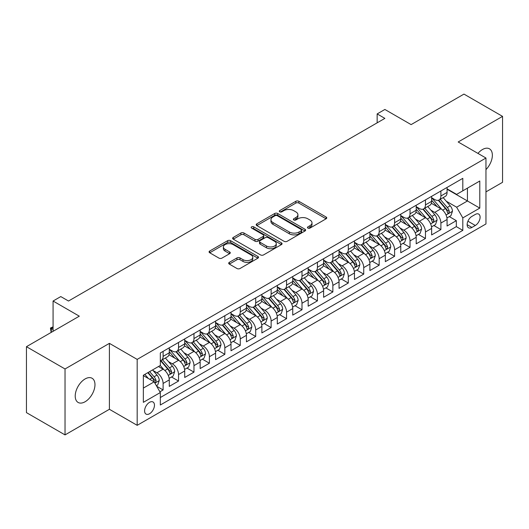 <?xml version="1.0" encoding="UTF-8"?>
<svg xmlns="http://www.w3.org/2000/svg" width="529" height="529" viewBox="0 0 529 529"><rect width="100%" height="100%" fill="white"/><g stroke="black" fill="none" stroke-linecap="round" stroke-linejoin="round"><path stroke-width="0.79" d="M307.911 228.085A1.501 0.866 0 0 0 310.027 228.085L326.122 218.788A2.142 1.237 0 0 0 326.75 217.915A2.142 1.237 0 0 0 326.122 217.042L298.859 201.298A2.142 1.237 0 0 0 295.83 201.298L279.735 210.595A1.501 0.866 0 0 0 279.292 211.203A1.501 0.866 0 0 0 279.735 211.818A1.501 0.866 0 0 0 281.851 211.818L283.934 210.615A6.857 3.961 0 0 1 293.635 210.615L295.903 211.924A6.857 3.961 0 0 1 297.913 214.721A6.857 3.961 0 0 1 295.903 217.525L293.82 218.728A1.501 0.866 0 0 0 293.383 219.337A1.501 0.866 0 0 0 293.82 219.952A1.501 0.866 0 0 0 295.942 219.952L298.025 218.748A6.857 3.961 0 0 1 307.719 218.748L309.994 220.057A6.857 3.961 0 0 1 311.998 222.861A6.857 3.961 0 0 1 309.994 225.658L307.911 226.862A1.501 0.866 0 0 0 307.468 227.47A1.501 0.866 0 0 0 307.911 228.085L307.911 226.862M85.096 401.756A13.966 8.067 120 0 0 94.222 389.45A13.966 8.067 120 0 0 92.079 378.255A13.966 8.067 120 0 0 85.096 378.949A13.966 8.067 120 0 0 75.971 391.255A13.966 8.067 120 0 0 78.113 402.45A13.966 8.067 120 0 0 85.096 401.756M485.959 169.591A13.966 8.067 120 0 0 489.47 148.828A13.966 8.067 120 0 0 482.488 149.515A13.966 8.067 120 0 0 477.958 153.403M149.528 413.744A6.983 4.034 120 0 0 154.091 407.588A6.983 4.034 120 0 0 153.02 401.994A6.983 4.034 120 0 0 149.528 402.338A6.983 4.034 120 0 0 144.966 408.494A6.983 4.034 120 0 0 146.037 414.088A6.983 4.034 120 0 0 149.528 413.744M229.328 262.344A2.142 1.237 0 0 0 228.7 263.217A2.142 1.237 0 0 0 229.328 264.097L236.979 268.514A2.142 1.237 0 0 0 240.007 268.514L257.881 258.192A2.142 1.237 0 0 0 258.509 257.319A2.142 1.237 0 0 0 257.881 256.439L230.618 240.702A2.142 1.237 0 0 0 227.582 240.702L209.709 251.017A2.142 1.237 0 0 0 209.081 251.897A2.142 1.237 0 0 0 209.709 252.769L218.953 258.106A2.142 1.237 0 0 0 221.982 258.106L229.632 253.689A2.142 1.237 0 0 0 230.26 252.809A2.142 1.237 0 0 0 229.632 251.936L225.05 249.291A5.733 3.306 0 0 1 223.37 246.95A5.733 3.306 0 0 1 226.908 243.895A5.733 3.306 0 0 1 233.15 244.616L251.103 254.978A5.733 3.306 0 0 1 252.783 257.319A5.733 3.306 0 0 1 249.245 260.374A5.733 3.306 0 0 1 242.996 259.653L240.007 257.927A2.142 1.237 0 0 0 236.979 257.927L229.328 262.344L229.328 264.097M485.959 191.882L502.55 182.307L502.55 116.373L463.966 94.096L411.112 124.613L384.874 109.463L377.157 113.92L384.874 118.377L68.505 301.027L60.789 296.577L53.072 301.027L53.072 331.326M65.034 368.971L65.034 434.904L109.404 409.287L109.404 343.354L65.034 368.971L26.45 346.693L79.31 316.177L53.072 301.027M109.404 343.354L137.183 359.389L485.959 158.026L485.959 223.959L137.183 425.329L137.183 359.389M502.55 116.373L458.18 141.984L485.959 158.026M284.086 241.31A2.142 1.237 0 0 0 287.121 241.31L304.995 230.994A2.142 1.237 0 0 0 305.623 230.115A2.142 1.237 0 0 0 304.995 229.242L277.725 213.498A2.142 1.237 0 0 0 274.696 213.498L256.823 223.82A2.142 1.237 0 0 0 256.195 224.693A2.142 1.237 0 0 0 256.823 225.572L284.086 241.31M252.194 228.409A1.501 0.866 0 0 1 253.715 228.621L253.715 226.835L281.435 242.844A2.142 1.237 0 0 1 282.063 243.717A2.142 1.237 0 0 1 281.435 244.59L263.561 254.912A2.142 1.237 0 0 1 260.533 254.912L233.269 239.168L233.269 237.422A2.142 1.237 0 0 0 232.641 238.295A2.142 1.237 0 0 0 233.269 239.168M233.269 237.422L240.913 233.005A2.142 1.237 0 0 1 243.948 233.005L255.004 239.386A2.142 1.237 0 0 0 258.033 239.386L263.111 236.456A2.142 1.237 0 0 0 263.733 235.584A2.142 1.237 0 0 0 263.111 234.711L251.592 228.059A1.501 0.866 0 0 1 251.156 227.45A1.501 0.866 0 0 1 252.082 226.65A1.501 0.866 0 0 1 253.715 226.835M65.034 434.904L26.45 412.627L26.45 346.693M159.903 391.804L163.104 389.952L156.703 386.256M153.06 370.518L156.934 372.76A8.729 5.039 60 0 1 163.104 383.446L169.28 379.888L169.28 386.388L178.537 381.045L171.515 376.992M168.493 361.611L172.368 363.846A8.729 5.039 60 0 1 178.537 374.539L184.714 370.974L184.714 377.481L193.971 372.132L186.949 368.078M183.927 352.698L187.802 354.939A8.729 5.039 60 0 1 193.971 365.632L200.147 362.067L200.147 368.568L209.405 363.225L202.382 359.171M199.36 343.79L203.235 346.026A8.729 5.039 60 0 1 209.405 356.718L215.581 353.154L215.581 359.66L224.838 354.311L217.816 350.258M214.787 334.877L218.662 337.118A8.729 5.039 60 0 1 224.838 347.811L231.008 344.247L231.008 350.747L240.272 345.404L233.249 341.35M230.221 325.97L234.096 328.205A8.729 5.039 60 0 1 240.272 338.897L246.441 335.333L246.441 341.84L255.705 336.49L248.683 332.437M245.654 317.063L249.529 319.298A8.729 5.039 60 0 1 255.705 329.99L261.875 326.426L261.875 332.926L271.139 327.583L264.116 323.53M261.088 308.149L264.963 310.384A8.729 5.039 60 0 1 271.139 321.077L277.308 317.512L277.308 324.019L286.566 318.676L279.55 314.616M276.522 299.242L280.396 301.477A8.729 5.039 60 0 1 286.566 312.17L292.742 308.605L292.742 315.112L301.999 309.763L294.977 305.709M291.955 290.328L295.83 292.563A8.729 5.039 60 0 1 301.999 303.256L308.176 299.692L308.176 306.198L317.433 300.856L310.411 296.802M307.389 281.421L311.264 283.656A8.729 5.039 60 0 1 317.433 294.349L323.609 290.785L323.609 297.291L332.867 291.942L325.844 287.888M322.822 272.508L326.697 274.749A8.729 5.039 60 0 1 332.867 285.442L339.043 281.878L339.043 288.378L348.3 283.035L341.278 278.981M338.249 263.601L342.124 265.836A8.729 5.039 60 0 1 348.3 276.528L354.47 272.964L354.47 279.471L363.734 274.121L356.711 270.068M353.683 254.687L357.558 256.929A8.729 5.039 60 0 1 363.734 267.621L369.903 264.057L369.903 270.557L379.167 265.214L372.145 261.161M369.116 245.78L372.991 248.015A8.729 5.039 60 0 1 379.167 258.707L385.337 255.143L385.337 261.65L394.601 256.3L387.578 252.247M384.55 236.866L388.425 239.108A8.729 5.039 60 0 1 394.601 249.8L400.77 246.236L400.77 252.736L410.028 247.393L403.012 243.34M399.984 227.959L403.858 230.194A8.729 5.039 60 0 1 410.028 240.887L416.204 237.323L416.204 243.829L425.461 238.48L418.439 234.426M415.417 219.052L419.292 221.287A8.729 5.039 60 0 1 425.461 231.98L431.638 228.416L431.638 234.922L440.895 229.573L440.895 223.066A8.729 5.039 -120 0 0 434.726 212.374L430.851 210.139M433.873 225.519L440.895 229.573M169.28 379.888A8.729 5.039 -120 0 0 163.104 369.196L158.475 366.518M184.714 370.974A8.729 5.039 -120 0 0 178.537 360.282L168.996 354.774M200.147 362.067A8.729 5.039 -120 0 0 193.971 351.375L184.429 345.86M215.581 353.154A8.729 5.039 -120 0 0 209.405 342.461L199.863 336.953M231.008 344.247A8.729 5.039 -120 0 0 224.838 333.554L215.296 328.04M246.441 335.333A8.729 5.039 -120 0 0 240.272 324.641L230.723 319.132M261.875 326.426A8.729 5.039 -120 0 0 255.705 315.734L246.157 310.225M277.308 317.512A8.729 5.039 -120 0 0 271.139 306.82L261.591 301.312M292.742 308.605A8.729 5.039 -120 0 0 286.566 297.913L277.024 292.405M308.176 299.692A8.729 5.039 -120 0 0 301.999 289.006L292.458 283.491M323.609 290.785A8.729 5.039 -120 0 0 317.433 280.092L307.891 274.584M339.043 281.878A8.729 5.039 -120 0 0 332.867 271.185L323.325 265.67M354.47 272.964A8.729 5.039 -120 0 0 348.3 262.272L338.758 256.763M369.903 264.057A8.729 5.039 -120 0 0 363.734 253.365L354.185 247.85M385.337 255.143A8.729 5.039 -120 0 0 379.167 244.451L369.619 238.943M400.77 246.236A8.729 5.039 -120 0 0 394.601 235.544L385.052 230.036M416.204 237.323A8.729 5.039 -120 0 0 410.028 226.63L400.486 221.122M431.638 228.416A8.729 5.039 -120 0 0 425.461 217.723L415.92 212.215M475.313 214.424L471.914 216.387A6.765 3.908 120 0 0 467.497 222.345A6.765 3.908 120 0 0 468.535 227.768A6.765 3.908 120 0 0 471.914 227.437L475.313 225.473A6.765 3.908 120 0 0 479.73 219.515A6.765 3.908 120 0 0 478.692 214.093A6.765 3.908 120 0 0 475.313 214.424M143.352 388.081L154.157 381.845L160.327 392.538L160.327 405.009L462.809 230.373L462.809 217.902L456.639 207.209L446.284 201.232M160.327 392.538L143.352 402.338L143.352 375.253L160.327 365.453L160.327 352.975L462.809 178.339L462.809 190.817L479.79 181.011L479.79 208.102L462.809 217.902M169.28 349.233L172.368 351.018A8.729 5.039 60 0 0 176.732 351.448L182.902 347.884A8.729 5.039 -120 0 0 184.714 343.89L184.714 338.897M184.714 340.326L187.802 342.104A8.729 5.039 60 0 0 192.166 342.541L198.335 338.977A8.729 5.039 -120 0 0 200.147 334.976L200.147 329.99M200.147 331.412L203.235 333.197A8.729 5.039 60 0 0 207.599 333.627L213.769 330.063A8.729 5.039 -120 0 0 215.581 326.069L215.581 321.077M215.581 322.505L218.662 324.284A8.729 5.039 60 0 0 223.033 324.72L229.202 321.156A8.729 5.039 -120 0 0 231.008 317.155L231.008 312.17M231.008 313.591L234.096 315.377A8.729 5.039 60 0 0 238.46 315.806L244.636 312.242A8.729 5.039 -120 0 0 246.441 308.248L246.441 303.256M246.441 304.684L249.529 306.463A8.729 5.039 60 0 0 253.894 306.899L260.07 303.335A8.729 5.039 -120 0 0 261.875 299.335L261.875 294.349M261.875 295.777L264.963 297.556A8.729 5.039 60 0 0 269.327 297.986L275.503 294.422A8.729 5.039 -120 0 0 277.308 290.428L277.308 285.435M277.308 286.863L280.396 288.649A8.729 5.039 60 0 0 284.761 289.079L290.937 285.515A8.729 5.039 -120 0 0 292.742 281.521L292.742 276.528M292.742 277.956L295.83 279.735A8.729 5.039 60 0 0 300.194 280.172L306.364 276.607A8.729 5.039 -120 0 0 308.176 272.607L308.176 267.621M308.176 269.043L311.264 270.828A8.729 5.039 60 0 0 315.628 271.258L321.797 267.694A8.729 5.039 -120 0 0 323.609 263.7L323.609 258.707M323.609 260.136L326.697 261.915A8.729 5.039 60 0 0 331.061 262.351L337.231 258.787A8.729 5.039 -120 0 0 339.043 254.786L339.043 249.8M339.043 251.222L342.124 253.007A8.729 5.039 60 0 0 346.488 253.437L352.664 249.873A8.729 5.039 -120 0 0 354.47 245.879L354.47 240.887M354.47 242.315L357.558 244.094A8.729 5.039 60 0 0 361.922 244.53L368.098 240.966A8.729 5.039 -120 0 0 369.903 236.966L369.903 231.98M369.903 233.401L372.991 235.187A8.729 5.039 60 0 0 377.356 235.617L383.532 232.052A8.729 5.039 -120 0 0 385.337 228.059L385.337 223.066M385.337 224.494L388.425 226.273A8.729 5.039 60 0 0 392.789 226.71L398.965 223.145A8.729 5.039 -120 0 0 400.77 219.145L400.77 214.159M400.77 215.581L403.858 217.366A8.729 5.039 60 0 0 408.223 217.796L414.399 214.232A8.729 5.039 -120 0 0 416.204 210.238L416.204 205.245M416.204 206.674L419.292 208.459A8.729 5.039 60 0 0 423.656 208.889L429.826 205.325A8.729 5.039 -120 0 0 431.638 201.331L431.638 196.338M160.327 397.524L456.329 226.63L456.329 220.666L447.071 226.009L447.071 219.502A8.729 5.039 -120 0 0 440.895 208.81L431.353 203.301M431.638 197.767L434.726 199.545A8.729 5.039 -120 0 0 439.09 199.975A8.729 5.039 -120 0 0 440.895 195.981L440.895 190.989M439.09 199.975L445.259 196.411A8.729 5.039 -120 0 0 447.071 192.417L447.071 187.431M163.104 351.375L163.104 356.361A8.729 5.039 60 0 1 161.299 360.361A8.729 5.039 60 0 1 160.327 360.712M161.299 360.361L167.475 356.797A8.729 5.039 -120 0 0 169.28 352.797L169.28 347.811M178.537 342.461L178.537 347.454A8.729 5.039 60 0 1 176.732 351.448M193.971 333.554L193.971 338.54A8.729 5.039 60 0 1 192.166 342.541M209.405 324.641L209.405 329.633A8.729 5.039 60 0 1 207.599 333.627M224.838 315.734L224.838 320.719A8.729 5.039 60 0 1 223.033 324.72M240.272 306.82L240.272 311.812A8.729 5.039 60 0 1 238.46 315.806M255.705 297.913L255.705 302.899A8.729 5.039 60 0 1 253.894 306.899M271.139 288.999L271.139 293.992A8.729 5.039 60 0 1 269.327 297.986M286.566 280.092L286.566 285.085A8.729 5.039 60 0 1 284.761 289.079M301.999 271.185L301.999 276.171A8.729 5.039 60 0 1 300.194 280.172M317.433 262.272L317.433 267.264A8.729 5.039 60 0 1 315.628 271.258M332.867 253.365L332.867 258.35A8.729 5.039 60 0 1 331.061 262.351M348.3 244.451L348.3 249.443A8.729 5.039 60 0 1 346.488 253.437M363.734 235.544L363.734 240.53A8.729 5.039 60 0 1 361.922 244.53M379.167 226.63L379.167 231.623A8.729 5.039 60 0 1 377.356 235.617M394.601 217.723L394.601 222.709A8.729 5.039 60 0 1 392.789 226.71M410.028 208.81L410.028 213.802A8.729 5.039 60 0 1 408.223 217.796M425.461 199.902L425.461 204.895A8.729 5.039 60 0 1 423.656 208.889M425.461 231.98L425.461 238.48M410.028 240.887L410.028 247.393M394.601 249.8L394.601 256.3M379.167 258.707L379.167 265.214M363.734 267.621L363.734 274.121M348.3 276.528L348.3 283.035M332.867 285.442L332.867 291.942M317.433 294.349L317.433 300.856M301.999 303.256L301.999 309.763M286.566 312.17L286.566 318.676M271.139 321.077L271.139 327.583M255.705 329.99L255.705 336.49M240.272 338.897L240.272 345.404M224.838 347.811L224.838 354.311M209.405 356.718L209.405 363.225M193.971 365.632L193.971 372.132M178.537 374.539L178.537 381.045M163.104 383.446L163.104 389.952M154.157 381.845L143.352 375.61M456.639 207.209L467.438 200.974L467.438 188.139L479.79 181.011M447.071 189.21L479.79 208.102M447.071 188.853L456.639 194.381L462.809 190.817M109.404 409.287L137.183 425.329M377.157 113.92L377.157 122.827M449.306 216.606L456.329 220.666M456.329 226.63L462.809 230.373M308.506 228.297L309.994 227.437A6.857 3.961 0 0 0 311.998 224.64L311.998 222.861M297.913 214.721L297.913 216.506A6.857 3.961 0 0 1 295.903 219.304L294.422 220.163M326.095 218.808L298.859 203.083A2.142 1.237 0 0 0 295.83 203.083L280.33 212.03M304.962 231.008L277.725 215.283A2.142 1.237 0 0 0 274.696 215.283L256.849 225.585M301.206 230.73A1.501 0.866 0 0 0 301.642 230.115A1.501 0.866 0 0 0 301.206 229.507L277.269 215.687A1.501 0.866 0 0 0 275.153 215.687L272.957 216.956A6.857 3.961 0 0 0 270.947 219.753A6.857 3.961 0 0 0 272.957 222.55L289.317 232A6.857 3.961 0 0 0 299.011 232L301.206 230.73L301.206 232.509A1.501 0.866 0 0 0 301.642 231.9L301.642 230.115M270.947 219.753L270.947 221.532A6.857 3.961 0 0 0 272.957 224.336L272.957 222.55M301.206 232.509L299.011 233.778A6.857 3.961 0 0 1 289.317 233.778L272.957 224.336M233.296 239.187L240.913 234.783L240.913 233.005M263.733 235.584L263.733 237.362A2.142 1.237 0 0 1 263.111 238.242L258.033 241.171A2.142 1.237 0 0 1 255.004 241.171L243.948 234.783A2.142 1.237 0 0 0 240.913 234.783M253.715 228.621L281.408 244.61M266.477 246.011A5.733 3.306 0 0 0 272.726 246.732A5.733 3.306 0 0 0 276.264 243.671A5.733 3.306 0 0 0 274.584 241.336L268.256 237.68A2.142 1.237 0 0 0 265.227 237.68L260.156 240.609A2.142 1.237 0 0 0 259.527 241.488A2.142 1.237 0 0 0 260.156 242.361L266.477 246.011L266.477 247.797A5.733 3.306 0 0 0 272.726 248.511A5.733 3.306 0 0 0 276.264 245.456L276.264 243.671M259.527 241.488L259.527 243.267A2.142 1.237 0 0 0 260.156 244.14L260.156 242.361M266.477 247.797L260.156 244.14M252.783 257.319L252.783 259.098A5.733 3.306 0 0 1 249.245 262.153A5.733 3.306 0 0 1 242.996 261.438L240.007 259.713A2.142 1.237 0 0 0 236.979 259.713L229.355 264.11M223.37 246.95L223.37 248.736A5.733 3.306 0 0 0 225.05 251.077L225.05 249.291M229.599 253.702L225.05 251.077M257.854 258.205L230.618 242.48A2.142 1.237 0 0 0 227.582 242.48L209.742 252.783M446.939 217.974L450.926 215.673L452.467 211.216A5.786 3.339 -120 0 0 450.219 205.788L443.17 197.621M441.755 209.378L433.39 199.697A16.697 9.641 -120 0 0 431.638 197.859M437.166 206.66L432.491 201.245A13.86 8.001 -120 0 0 431.638 200.312M438.303 200.293L445.431 208.552A5.786 3.339 60 0 1 447.494 212.532L447.918 213.22L448.698 213.108L449.346 211.468A5.786 3.339 -120 0 0 447.283 207.48L440.234 199.314M438.72 200.16L446.383 209.028A2.949 1.699 60 0 1 447.124 210.185L449.346 211.468M431.505 226.888L435.493 224.58L437.04 220.13A5.786 3.339 -120 0 0 434.785 214.695L427.736 206.535M426.321 218.285L417.956 208.605A16.697 9.641 -120 0 0 416.204 206.766M421.732 215.567L417.057 210.152A13.86 8.001 -120 0 0 416.204 209.226M422.869 209.2L430.004 217.459A5.786 3.339 60 0 1 432.061 221.446L432.484 222.127L433.264 222.021L433.912 220.375A5.786 3.339 -120 0 0 431.856 216.387L424.8 208.228M423.286 209.067L430.95 217.941A2.949 1.699 60 0 1 431.697 219.092L433.912 220.375M416.072 235.795L420.059 233.494L421.606 229.037A5.786 3.339 -120 0 0 419.352 223.608L412.303 215.442M410.888 227.199L402.523 217.518A16.697 9.641 -120 0 0 400.77 215.68M406.305 224.481L401.623 219.066A13.86 8.001 -120 0 0 400.77 218.133M407.436 218.113L414.571 226.372A5.786 3.339 60 0 1 416.627 230.353L417.05 231.041L417.831 230.928L418.485 229.282A5.786 3.339 -120 0 0 416.422 225.301L409.367 217.135M407.852 217.974L415.516 226.848A2.949 1.699 60 0 1 416.263 228.006L418.485 229.282M400.638 244.709L404.632 242.401L406.173 237.951A5.786 3.339 -120 0 0 403.918 232.515L396.869 224.356M395.454 236.106L387.096 226.425A16.697 9.641 -120 0 0 385.337 224.587M390.871 233.388L386.19 227.973A13.86 8.001 -120 0 0 385.337 227.047M392.002 227.02L399.137 235.279A5.786 3.339 60 0 1 401.2 239.267L401.617 239.948L402.397 239.842L403.052 238.195A5.786 3.339 -120 0 0 400.989 234.208L393.933 226.048M392.425 226.888L400.089 235.762A2.949 1.699 60 0 1 400.83 236.913L403.052 238.195M385.211 253.616L389.199 251.315L390.739 246.858A5.786 3.339 -120 0 0 388.484 241.429L381.435 233.263M380.02 245.02L371.662 235.332A16.697 9.641 -120 0 0 369.903 233.501M375.438 242.302L370.756 236.886A13.86 8.001 -120 0 0 369.903 235.954M376.569 235.934L383.704 244.186A5.786 3.339 60 0 1 385.767 248.174L386.183 248.861L386.97 248.749L387.618 247.103A5.786 3.339 -120 0 0 385.555 243.122L378.506 234.955M376.992 235.795L384.656 244.669A2.949 1.699 60 0 1 385.396 245.82L387.618 247.103M369.778 262.523L373.765 260.222L375.306 255.765A5.786 3.339 -120 0 0 373.057 250.336L366.002 242.176M364.593 253.927L356.229 244.246A16.697 9.641 -120 0 0 354.47 242.408M360.004 251.209L355.329 245.793A13.86 8.001 -120 0 0 354.47 244.861M361.135 244.841L368.27 253.1A5.786 3.339 60 0 1 370.333 257.081L370.75 257.768L371.537 257.663L372.185 256.016A5.786 3.339 -120 0 0 370.121 252.029L363.073 243.869M361.558 244.709L369.222 253.583A2.949 1.699 60 0 1 369.963 254.733L372.185 256.016M354.344 271.437L358.331 269.135L359.872 264.679A5.786 3.339 -120 0 0 357.624 259.25L350.568 251.083M349.16 262.834L340.795 253.153A16.697 9.641 -120 0 0 339.043 251.321M344.571 260.123L339.896 254.707A13.86 8.001 -120 0 0 339.043 253.775M345.708 253.755L352.836 262.007A5.786 3.339 60 0 1 354.899 265.994L355.323 266.682L356.103 266.57L356.751 264.923A5.786 3.339 -120 0 0 354.688 260.942L347.639 252.776M346.125 253.616L353.789 262.49A2.949 1.699 60 0 1 354.529 263.64L356.751 264.923M338.91 280.344L342.898 278.042L344.439 273.586A5.786 3.339 -120 0 0 342.19 268.157L335.135 259.997M333.726 271.747L325.361 262.067A16.697 9.641 -120 0 0 323.609 260.228M329.137 269.03L324.462 263.614A13.86 8.001 -120 0 0 323.609 262.682M330.275 262.662L337.403 270.921A5.786 3.339 60 0 1 339.466 274.901L339.889 275.589L340.669 275.477L341.317 273.837A5.786 3.339 -120 0 0 339.254 269.85L332.205 261.69M330.691 262.529L338.355 271.397A2.949 1.699 60 0 1 339.096 272.554L341.317 273.837M323.477 289.257L327.464 286.956L329.005 282.499A5.786 3.339 -120 0 0 326.757 277.07L319.708 268.904M318.293 280.654L309.928 270.974A16.697 9.641 -120 0 0 308.176 269.142M313.704 277.943L309.029 272.528A13.86 8.001 -120 0 0 308.176 271.595M314.841 271.575L321.969 279.828A5.786 3.339 60 0 1 324.032 283.815L324.456 284.496L325.236 284.39L325.884 282.744A5.786 3.339 -120 0 0 323.821 278.763L316.772 270.597M315.258 271.437L322.921 280.31A2.949 1.699 60 0 1 323.662 281.461L325.884 282.744M308.043 298.164L312.031 295.863L313.578 291.406A5.786 3.339 -120 0 0 311.323 285.977L304.274 277.811M302.859 289.568L294.494 279.887A16.697 9.641 -120 0 0 292.742 278.049M298.27 286.85L293.595 281.435A13.86 8.001 -120 0 0 292.742 280.502M299.407 280.482L306.542 288.741A5.786 3.339 60 0 1 308.599 292.722L309.022 293.41L309.802 293.297L310.45 291.658A5.786 3.339 -120 0 0 308.394 287.67L301.338 279.504M299.824 280.35L307.488 289.218A2.949 1.699 60 0 1 308.235 290.375L310.45 291.658M292.61 307.078L296.597 304.777L298.144 300.32A5.786 3.339 -120 0 0 295.89 294.884L288.841 286.725M287.426 298.475L279.067 288.794A16.697 9.641 -120 0 0 277.308 286.963M282.843 295.757L278.161 290.342A13.86 8.001 -120 0 0 277.308 289.416M283.974 289.389L291.109 297.648A5.786 3.339 60 0 1 293.165 301.636L293.588 302.317L294.369 302.211L295.023 300.565A5.786 3.339 -120 0 0 292.96 296.577L285.905 288.417M284.397 289.257L292.054 298.131A2.949 1.699 60 0 1 292.802 299.282L295.023 300.565M277.176 315.985L281.17 313.684L282.711 309.227A5.786 3.339 -120 0 0 280.456 303.798L273.407 295.632M271.992 307.389L263.634 297.708A16.697 9.641 -120 0 0 261.875 295.87M267.409 304.671L262.728 299.255A13.86 8.001 -120 0 0 261.875 298.323M268.54 298.303L275.675 306.562A5.786 3.339 60 0 1 277.738 310.543L278.155 311.231L278.935 311.118L279.59 309.472A5.786 3.339 -120 0 0 277.527 305.491L270.471 297.324M268.963 298.164L276.627 307.038A2.949 1.699 60 0 1 277.368 308.195L279.59 309.472M261.749 324.899L265.737 322.591L267.277 318.141A5.786 3.339 -120 0 0 265.022 312.705L257.973 304.545M256.558 316.296L248.2 306.615A16.697 9.641 -120 0 0 246.441 304.777M251.976 313.578L247.294 308.162A13.86 8.001 -120 0 0 246.441 307.237M253.107 307.21L260.242 315.469A5.786 3.339 60 0 1 262.305 319.456L262.721 320.138L263.508 320.032L264.156 318.385A5.786 3.339 -120 0 0 262.093 314.398L255.044 306.238M253.53 307.078L261.194 315.952A2.949 1.699 60 0 1 261.934 317.102L264.156 318.385M246.316 333.806L250.303 331.504L251.844 327.048A5.786 3.339 -120 0 0 249.595 321.619L242.54 313.452M241.131 325.209L232.767 315.522A16.697 9.641 -120 0 0 231.008 313.69M236.542 322.492L231.867 317.076A13.86 8.001 -120 0 0 231.008 316.144M237.673 316.124L244.808 324.383A5.786 3.339 60 0 1 246.871 328.364L247.288 329.051L248.075 328.939L248.723 327.292A5.786 3.339 -120 0 0 246.659 323.312L239.611 315.145M238.096 315.985L245.76 324.859A2.949 1.699 60 0 1 246.501 326.009L248.723 327.292M230.882 342.713L234.869 340.411L236.41 335.961A5.786 3.339 -120 0 0 234.162 330.526L227.106 322.366M225.698 334.116L217.333 324.436A16.697 9.641 -120 0 0 215.581 322.597M221.109 331.399L216.434 325.983A13.86 8.001 -120 0 0 215.581 325.051M222.246 325.031L229.374 333.29A5.786 3.339 60 0 1 231.438 337.277L231.861 337.958L232.641 337.852L233.289 336.206A5.786 3.339 -120 0 0 231.226 332.219L224.177 324.059M222.663 324.899L230.327 333.773A2.949 1.699 60 0 1 231.067 334.923L233.289 336.206M215.448 351.626L219.436 349.325L220.977 344.868A5.786 3.339 -120 0 0 218.728 339.439L211.673 331.273M210.264 343.03L201.899 333.343A16.697 9.641 -120 0 0 200.147 331.511M205.675 340.312L201 334.897A13.86 8.001 -120 0 0 200.147 333.964M206.813 333.944L213.941 342.197A5.786 3.339 60 0 1 216.004 346.184L216.427 346.872L217.207 346.76L217.855 345.113A5.786 3.339 -120 0 0 215.792 341.132L208.743 332.966M207.229 333.806L214.893 342.68A2.949 1.699 60 0 1 215.634 343.83L217.855 345.113M200.015 360.533L204.002 358.232L205.543 353.775A5.786 3.339 -120 0 0 203.295 348.346L196.246 340.187M194.831 351.937L186.466 342.256A16.697 9.641 -120 0 0 184.714 340.418M190.242 349.219L185.567 343.804A13.86 8.001 -120 0 0 184.714 342.871M191.379 342.852L198.507 351.111A5.786 3.339 60 0 1 200.57 355.091L200.994 355.779L201.774 355.667L202.422 354.027A5.786 3.339 -120 0 0 200.359 350.039L193.31 341.879M191.796 342.719L199.459 351.593A2.949 1.699 60 0 1 200.2 352.744L202.422 354.027M184.581 369.447L188.569 367.146L190.116 362.689A5.786 3.339 -120 0 0 187.861 357.26L180.812 349.094M179.397 360.844L171.032 351.163A16.697 9.641 -120 0 0 169.28 349.332M174.808 358.133L170.133 352.717A13.86 8.001 -120 0 0 169.28 351.785M175.945 351.765L183.08 360.018A5.786 3.339 60 0 1 185.137 364.005L185.56 364.693L186.34 364.58L186.988 362.934A5.786 3.339 -120 0 0 184.932 358.953L177.876 350.787M176.362 351.626L184.026 360.5A2.949 1.699 60 0 1 184.773 361.651L186.988 362.934M169.148 378.354L173.135 376.053L174.682 371.596A5.786 3.339 -120 0 0 172.428 366.167L165.379 358.001M163.964 369.758L160.274 365.479M159.381 367.04L158.779 366.346M160.512 360.672L167.647 368.931A5.786 3.339 60 0 1 169.703 372.912L170.126 373.6L170.907 373.487L171.561 371.847A5.786 3.339 -120 0 0 169.498 367.86L162.443 359.694M160.935 360.54L168.592 369.407A2.949 1.699 60 0 1 169.34 370.565L171.561 371.847M156.392 385.72L157.708 384.967L159.249 380.51A5.786 3.339 -120 0 0 156.994 375.081L152.557 369.936M148.411 378.526L144.84 374.393M143.948 375.947L143.352 375.266M147.77 372.7L152.213 377.838A5.786 3.339 60 0 1 154.276 381.826L154.693 382.507L155.473 382.401L156.128 380.754A5.786 3.339 -120 0 0 154.065 376.774L149.621 371.629M148.127 372.495L153.165 378.321A2.949 1.699 60 0 1 153.906 379.472L156.128 380.754M53.072 327.497L51.3 328.516L53.072 329.541M51.154 332.43L50.447 328.026L53.072 326.849M50.447 328.026L51.3 328.516L51.3 332.351M156.934 372.76L163.104 369.196M172.368 363.846L178.537 360.282M187.802 354.939L193.971 351.375M203.235 346.026L209.405 342.461M218.662 337.118L224.838 333.554M234.096 328.205L240.272 324.641M249.529 319.298L255.705 315.734M264.963 310.384L271.139 306.82M280.396 301.477L286.566 297.913M295.83 292.563L301.999 289.006M311.264 283.656L317.433 280.092M326.697 274.749L332.867 271.185M342.124 265.836L348.3 262.272M357.558 256.929L363.734 253.365M372.991 248.015L379.167 244.451M388.425 239.108L394.601 235.544M403.858 230.194L410.028 226.63M419.292 221.287L425.461 217.723M434.726 212.374L440.895 208.81M440.895 195.981L447.071 192.417M163.104 356.361L169.28 352.797M178.537 347.454L184.714 343.89M193.971 338.54L200.147 334.976M209.405 329.633L215.581 326.069M224.838 320.719L231.008 317.155M240.272 311.812L246.441 308.248M255.705 302.899L261.875 299.335M271.139 293.992L277.308 290.428M286.566 285.085L292.742 281.521M301.999 276.171L308.176 272.607M317.433 267.264L323.609 263.7M332.867 258.35L339.043 254.786M348.3 249.443L354.47 245.879M363.734 240.53L369.903 236.966M379.167 231.623L385.337 228.059M394.601 222.709L400.77 219.145M410.028 213.802L416.204 210.238M425.461 204.895L431.638 201.331M440.895 223.066L447.071 219.502M467.914 221.201L475.313 225.473M467.133 224.673L471.914 227.437M309.994 227.437L309.994 225.658M293.82 219.952L293.82 218.728M295.903 219.304L295.903 217.525M279.735 211.818L279.735 210.595M295.83 203.083L295.83 201.298M298.859 203.083L298.859 201.298M326.122 218.788L326.122 217.042M256.823 225.572L256.823 223.82M274.696 215.283L274.696 213.498M277.725 215.283L277.725 213.498M304.995 230.994L304.995 229.242M289.317 233.778L289.317 232M299.011 233.778L299.011 232M243.948 234.783L243.948 233.005M255.004 241.171L255.004 239.386M258.033 241.171L258.033 239.386M263.111 238.242L263.111 236.456M281.435 244.59L281.435 242.844M236.979 259.713L236.979 257.927M240.007 259.713L240.007 257.927M242.996 261.438L242.996 259.653M229.632 253.689L229.632 251.936M209.709 252.769L209.709 251.017M227.582 242.48L227.582 240.702M230.618 242.48L230.618 240.702M257.881 258.192L257.881 256.439M446.059 215.012L452.434 211.329M433.39 199.697L434.183 199.235M447.283 207.48L450.219 205.788M442.674 210.145L445.431 208.552M430.626 223.919L437 220.243M417.956 208.605L418.756 208.148M431.856 216.387L434.785 214.695M427.24 219.052L430.004 217.459M415.192 232.833L421.567 229.15M402.523 217.518L403.323 217.055M416.422 225.301L419.352 223.608M411.807 227.959L414.571 226.372M399.759 241.74L406.133 238.057M387.096 226.425L387.889 225.969M400.989 234.208L403.918 232.515M396.38 236.873L399.137 235.279M384.325 250.653L390.7 246.97M371.662 235.332L372.456 234.876M385.555 243.122L388.484 241.429M380.946 245.78L383.704 244.186M368.892 259.56L375.266 255.877M356.229 244.246L357.022 243.783M370.121 252.029L373.057 250.336M365.513 254.694L368.27 253.1M353.458 268.468L359.839 264.791M340.795 253.153L341.589 252.697M354.688 260.942L357.624 259.25M350.079 263.601L352.836 262.007M338.031 277.381L344.405 273.698M325.361 262.067L326.155 261.604M339.254 269.85L342.19 268.157M334.645 272.514L337.403 270.921M322.597 286.288L328.972 282.612M309.928 270.974L310.721 270.517M323.821 278.763L326.757 277.07M319.212 281.421L321.969 279.828M307.164 295.202L313.538 291.519M294.494 279.887L295.294 279.424M308.394 287.67L311.323 285.977M303.778 290.335L306.542 288.741M291.73 304.109L298.105 300.432M279.067 288.794L279.861 288.338M292.96 296.577L295.89 294.884M288.345 299.242L291.109 297.648M276.297 313.023L282.671 309.339M263.634 297.708L264.427 297.245M277.527 305.491L280.456 303.798M272.918 308.149L275.675 306.562M260.863 321.93L267.238 318.253M248.2 306.615L248.994 306.159M262.093 314.398L265.022 312.705M257.484 317.063L260.242 315.469M245.43 330.843L251.804 327.16M232.767 315.522L233.56 315.066M246.659 323.312L249.595 321.619M242.051 325.97L244.808 324.383M229.996 339.75L236.377 336.067M217.333 324.436L218.127 323.979M231.226 332.219L234.162 330.526M226.617 334.883L229.374 333.29M214.569 348.657L220.943 344.981M201.899 333.343L202.693 332.886M215.792 341.132L218.728 339.439M211.183 343.79L213.941 342.197M199.135 357.571L205.51 353.888M186.466 342.256L187.259 341.794M200.359 350.039L203.295 348.346M195.75 352.704L198.507 351.111M183.702 366.478L190.076 362.801M171.032 351.163L171.832 350.707M184.932 358.953L187.861 357.26M180.316 361.611L183.08 360.018M168.268 375.392L174.643 371.708M169.498 367.86L172.428 366.167M164.883 370.525L167.647 368.931M154.891 383.115L159.209 380.622M154.065 376.774L156.994 375.081M149.714 379.28L152.213 377.838"/></g></svg>
